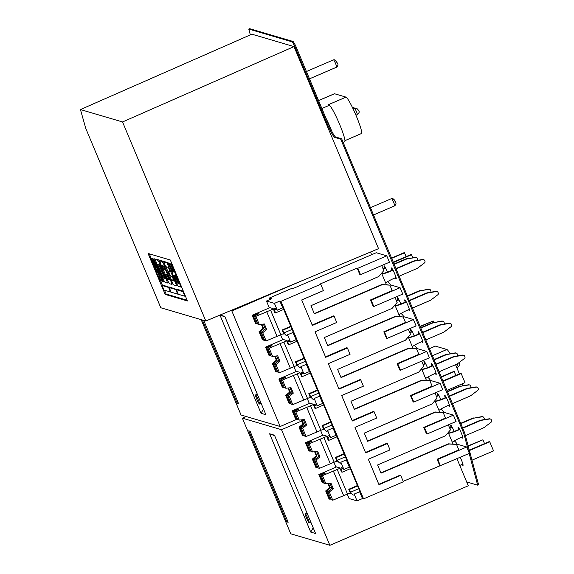 <?xml version="1.0" encoding="UTF-8"?>
<svg xmlns="http://www.w3.org/2000/svg" width="574" height="574" viewBox="0 0 574 574"><rect width="100%" height="100%" fill="white"/><g stroke="black" fill="none" stroke-linecap="round" stroke-linejoin="round"><path stroke-width="0.86" d="M343.159 142.388L344.723 141.713A19.817 2.174 -113.3 0 0 339.241 123.482A19.817 2.174 -113.3 0 0 329.275 105.307L327.926 104.906L346.022 97.128L334.549 93.756A19.817 2.174 -113.3 0 0 334.341 93.756L318.556 100.543M325.716 117.67A19.817 2.174 66.7 0 1 331.837 131.367M344.96 140.63L361.462 133.534A19.817 2.174 -113.3 0 0 355.988 115.302A19.817 2.174 -113.3 0 0 346.022 97.128M429.452 348.676L435.386 346.122A19.817 2.174 -113.3 0 0 435.171 346.129L429.424 348.605M435.386 346.122L446.859 349.501L432.394 355.715M462.457 385.735A19.817 2.174 -113.3 0 0 462.393 383.748M459.322 373.911A19.817 2.174 -113.3 0 0 455.534 364.712M450.066 353.728A19.817 2.174 -113.3 0 0 446.859 349.501M442.949 380.949L460.606 373.358L461.187 373.523L464.997 382.628L446.909 390.406M461.187 373.523L443.099 381.308M329.871 545.3L281.518 429.696L242.386 418.188L290.745 533.784L329.871 545.3L468.276 485.776L456.954 458.712M242.386 418.188L246.239 416.523M441.234 376.853L453.934 371.392L455.978 375.346M454.378 371.522L441.349 377.125M281.518 429.696L301.766 420.993M468.133 445.833L482.935 439.792L468.212 446.12M469.295 450.167L489.17 441.621L489.744 441.793L493.554 450.899L471.979 460.176M489.744 441.793L469.396 450.547M462.881 464.086L459.767 465.428M482.935 439.792L484.535 443.616M248.743 430.83L286.813 521.852L288.162 522.254L250.092 431.225L248.743 430.83M315.592 533.519L310.735 532.084L269.615 433.779L274.472 435.207L315.592 533.519M269.615 433.779L274.709 435.774M287.818 521.422L286.813 521.852M313.203 527.793L310.735 532.084M309.113 522.828A4.951 0.545 -113.3 0 0 309.164 522.828A4.951 0.545 -113.3 0 0 307.8 518.272A4.951 0.545 -113.3 0 0 305.303 513.723A4.951 0.545 -113.3 0 0 305.253 513.73A4.951 0.545 -113.3 0 0 306.624 518.286A4.951 0.545 -113.3 0 0 309.113 522.828M327.876 491.588L329.333 492.018L332.762 500.212L331.277 499.775L327.919 491.753A6.436 0.703 -113.3 0 0 327.876 491.588L331.973 488.323A6.436 0.703 -113.3 0 0 330.925 485.618A6.436 0.703 -113.3 0 0 329.928 483.365M328.543 483.523A6.436 0.703 -113.3 0 0 329.175 485.102A6.436 0.703 -113.3 0 0 330.416 487.864L326.606 491.215A6.436 0.703 -113.3 0 0 326.706 491.401L328.407 491.172M326.606 491.215L325.688 490.949L329.117 499.136L330.976 499.05M326.706 491.401L330.064 499.416M350.269 492.879L332.762 500.212M339.987 468.298L322.48 475.638L325.91 483.825L324.446 483.394A6.436 0.703 -113.3 0 0 324.353 483.215L320.995 475.2L325.315 473.191L324.504 472.954L324.719 473.471M322.48 475.638L320.995 475.2M324.504 472.954L319.783 474.841L323.133 482.856A6.436 0.703 -113.3 0 0 323.184 483.028L322.265 482.756L318.835 474.562L336.572 466.935M319.783 474.841L318.835 474.562M323.184 483.028L324.217 482.892M323.951 482.26L323.133 482.856M327.948 483.595L329.641 487.635L325.688 490.949M329.641 487.635L330.416 487.864M337.225 469.489L347.507 494.063M333.336 470.967L343.618 495.541M325.91 483.825L330.997 483.243L333.286 488.711L329.333 492.018M331.973 488.323L333.286 488.711M474.648 418.023L482.318 416.789A1.485 1.471 -73.6 0 1 482.956 416.824L482.418 416.667A1.485 1.471 106.4 0 0 481.773 416.624L474.648 418.023A9.909 9.808 -73.6 0 0 472.337 418.697L460.814 423.655M452.262 427.336L449.822 428.383M474.11 417.865A9.909 9.808 106.4 0 0 471.799 418.539L460.678 423.325M452.09 427.013L449.679 428.053M482.956 416.824A1.485 1.471 -73.6 0 1 483.896 417.671L484.147 418.267A1.485 1.471 -73.6 0 1 484.033 419.644M448.588 433.377A49.536 49.034 106.4 0 0 457.191 430.586L459.681 429.517M459.516 429.194L456.646 430.428A49.536 49.034 -73.6 0 1 448.481 433.119M462.723 428.211L479.764 420.878A9.909 9.808 -73.6 0 1 482.067 420.211L489.737 418.97A1.485 1.471 -73.6 0 1 491.315 419.852L491.566 420.448A1.485 1.471 -73.6 0 1 491.093 422.22L484.887 426.948A9.909 9.808 -73.6 0 1 482.806 428.161L465.399 435.644M490.383 419.013L489.844 418.848A1.485 1.471 106.4 0 0 489.199 418.812L481.529 420.046A9.909 9.808 106.4 0 0 479.218 420.72L462.579 427.881M462.673 436.821L460.233 437.869A49.536 49.034 106.4 0 0 452.276 442.202M435.264 401.52A49.536 49.034 106.4 0 0 443.86 398.729L446.357 397.66M446.185 397.337L443.322 398.571A49.536 49.034 -73.6 0 1 435.157 401.262M449.392 396.354L466.432 389.021A9.909 9.808 -73.6 0 1 468.743 388.347L476.413 387.113A1.485 1.471 -73.6 0 1 477.991 387.995L478.242 388.591A1.485 1.471 -73.6 0 1 477.769 390.356L471.563 395.091A9.909 9.808 -73.6 0 1 469.482 396.304L452.441 403.63M477.051 387.149L476.513 386.991A1.485 1.471 106.4 0 0 475.868 386.955L468.205 388.189A9.909 9.808 106.4 0 0 465.894 388.863L449.255 396.017M449.342 404.964L446.909 406.012A49.536 49.034 106.4 0 0 438.952 410.338M421.933 369.663A49.536 49.034 106.4 0 0 430.536 366.872L433.026 365.803M432.861 365.48L429.998 366.714A49.536 49.034 -73.6 0 1 421.825 369.405M436.068 364.49L453.108 357.164A9.909 9.808 -73.6 0 1 455.419 356.49L463.082 355.256A1.485 1.471 -73.6 0 1 464.667 356.138L464.918 356.734A1.485 1.471 -73.6 0 1 464.445 358.499L458.231 363.227A9.909 9.808 -73.6 0 1 456.151 364.447L439.117 371.773M463.727 355.292L463.189 355.134A1.485 1.471 106.4 0 0 462.544 355.091L454.873 356.332A9.909 9.808 106.4 0 0 452.57 357.006L435.931 364.16M436.018 373.107L433.585 374.155A49.536 49.034 106.4 0 0 425.628 378.481M408.609 337.806A49.536 49.034 106.4 0 0 417.212 335.015L419.702 333.939M419.537 333.623L416.667 334.857A49.536 49.034 -73.6 0 1 408.501 337.548M422.744 332.633L439.784 325.307A9.909 9.808 -73.6 0 1 442.088 324.633L449.758 323.392A1.485 1.471 -73.6 0 1 451.336 324.274L451.587 324.877A1.485 1.471 -73.6 0 1 451.114 326.642L444.907 331.37A9.909 9.808 -73.6 0 1 442.827 332.59L425.786 339.916M450.403 323.435L449.858 323.277A1.485 1.471 106.4 0 0 449.22 323.234L441.55 324.475A9.909 9.808 106.4 0 0 439.239 325.149L422.6 332.303M422.694 341.25L420.254 342.298A49.536 49.034 106.4 0 0 412.297 346.624M395.285 305.949A49.536 49.034 106.4 0 0 403.881 303.158L406.378 302.082M406.205 301.766L403.343 302.993A49.536 49.034 -73.6 0 1 395.177 305.691M409.413 300.776L426.453 293.45A9.909 9.808 -73.6 0 1 428.764 292.776L436.434 291.535A1.485 1.471 -73.6 0 1 438.012 292.417L438.263 293.02A1.485 1.471 -73.6 0 1 437.79 294.785L431.583 299.513A9.909 9.808 -73.6 0 1 429.503 300.726L412.462 308.059M437.072 291.578L436.534 291.42A1.485 1.471 106.4 0 0 435.888 291.377L428.226 292.618A9.909 9.808 106.4 0 0 425.915 293.285L409.276 300.446M409.362 309.386L406.93 310.434A49.536 49.034 106.4 0 0 398.973 314.767M381.954 274.085A49.536 49.034 106.4 0 0 390.557 271.294L393.046 270.225M392.881 269.909L390.019 271.136A49.536 49.034 -73.6 0 1 381.846 273.827M396.089 268.919L413.129 261.586A9.909 9.808 -73.6 0 1 415.433 260.919L423.103 259.678A1.485 1.471 -73.6 0 1 424.688 260.56L424.939 261.163A1.485 1.471 -73.6 0 1 424.459 262.928L418.252 267.656A9.909 9.808 -73.6 0 1 416.172 268.869L399.131 276.202M423.748 259.721L423.21 259.563A1.485 1.471 106.4 0 0 422.564 259.52L414.894 260.761A9.909 9.808 106.4 0 0 412.591 261.428L395.952 268.589M396.038 277.529L393.599 278.577A49.536 49.034 106.4 0 0 385.649 282.91M461.324 386.166L468.987 384.924A1.485 1.471 -73.6 0 1 469.632 384.967L469.094 384.81A1.485 1.471 106.4 0 0 468.449 384.767L461.324 386.166A9.909 9.808 -73.6 0 0 459.013 386.84L447.49 391.798M438.931 395.472L436.491 396.526M460.779 386.008A9.909 9.808 106.4 0 0 458.475 386.682L447.347 391.461M438.766 395.156L436.355 396.189M469.632 384.967A1.485 1.471 -73.6 0 1 470.572 385.807L470.824 386.41A1.485 1.471 -73.6 0 1 470.702 387.787M447.993 354.309L455.663 353.067A1.485 1.471 -73.6 0 1 456.308 353.11L455.77 352.953A1.485 1.471 106.4 0 0 455.125 352.91L447.993 354.309A9.909 9.808 -73.6 0 0 445.689 354.983L434.159 359.934M425.607 363.615L423.167 364.662M447.455 354.151A9.909 9.808 106.4 0 0 445.144 354.818L434.023 359.604M425.442 363.299L423.031 364.332M456.308 353.11A1.485 1.471 -73.6 0 1 457.241 353.95L457.492 354.553A1.485 1.471 -73.6 0 1 457.378 355.93M434.669 322.452L442.339 321.21A1.485 1.471 -73.6 0 1 442.977 321.253L442.439 321.096A1.485 1.471 106.4 0 0 441.793 321.053L434.669 322.452A9.909 9.808 -73.6 0 0 432.358 323.119L420.835 328.077M412.283 331.758L409.836 332.805M434.131 322.294A9.909 9.808 106.4 0 0 431.82 322.961L420.699 327.747M412.11 331.442L409.7 332.475M442.977 321.253A1.485 1.471 -73.6 0 1 443.917 322.093L444.168 322.688A1.485 1.471 -73.6 0 1 444.046 324.073M421.338 290.595L429.008 289.353A1.485 1.471 -73.6 0 1 429.653 289.396L429.115 289.231A1.485 1.471 106.4 0 0 428.469 289.196L421.338 290.595A9.909 9.808 -73.6 0 0 419.034 291.262L407.511 296.22M398.952 299.901L396.512 300.948M420.799 290.43A9.909 9.808 106.4 0 0 418.496 291.104L407.368 295.89M398.786 299.578L396.376 300.618M429.653 289.396A1.485 1.471 -73.6 0 1 430.593 290.236L430.844 290.831A1.485 1.471 -73.6 0 1 430.722 292.209M408.014 258.731L415.684 257.496A1.485 1.471 -73.6 0 1 416.329 257.532L415.784 257.374A1.485 1.471 106.4 0 0 415.146 257.339L408.014 258.731A9.909 9.808 -73.6 0 0 405.703 259.405L394.18 264.363M385.628 268.044L383.188 269.091M407.475 258.573A9.909 9.808 106.4 0 0 405.165 259.247L394.044 264.033M385.463 267.721L383.045 268.761M416.329 257.532A1.485 1.471 -73.6 0 1 417.262 258.379L417.513 258.974A1.485 1.471 -73.6 0 1 417.398 260.352M314.545 459.731L316.009 460.161L319.431 468.355L317.953 467.918L314.595 459.896A6.436 0.703 -113.3 0 0 314.545 459.731L318.642 456.466A6.436 0.703 -113.3 0 0 317.601 453.761A6.436 0.703 -113.3 0 0 316.604 451.508M315.219 451.666A6.436 0.703 -113.3 0 0 315.851 453.245A6.436 0.703 -113.3 0 0 317.092 456.007L313.282 459.358A6.436 0.703 -113.3 0 0 313.382 459.537L315.083 459.315M313.282 459.358L312.364 459.085L315.793 467.279L317.644 467.193M313.382 459.537L316.733 467.559M336.938 461.015L319.431 468.355M326.663 436.441L309.156 443.774L312.579 451.968L311.122 451.537A6.436 0.703 -113.3 0 0 311.022 451.358L307.671 443.336L311.991 441.334L311.18 441.097L311.395 441.614M309.156 443.774L307.671 443.336M311.18 441.097L306.451 442.985L309.809 450.999A6.436 0.703 -113.3 0 0 309.852 451.164L308.934 450.899L305.512 442.705L323.248 435.078M306.451 442.985L305.512 442.705M309.852 451.164L310.886 451.035M310.62 450.396L309.809 450.999M314.624 451.738L316.317 455.778L312.364 459.085M316.317 455.778L317.092 456.007M323.894 437.632L334.176 462.206M320.005 439.11L330.287 463.684M312.579 451.968L317.673 451.386L319.962 456.847L316.009 460.161M318.642 456.466L319.962 456.847M301.221 427.874L302.677 428.304L306.107 436.491L304.622 436.061L301.271 428.039A6.436 0.703 -113.3 0 0 301.221 427.874L305.318 424.602A6.436 0.703 -113.3 0 0 304.277 421.904A6.436 0.703 -113.3 0 0 303.28 419.651M301.888 419.809A6.436 0.703 -113.3 0 0 302.52 421.388A6.436 0.703 -113.3 0 0 303.761 424.15L299.958 427.501A6.436 0.703 -113.3 0 0 300.051 427.68L301.759 427.451M299.958 427.501L299.04 427.228L302.462 435.422L304.32 435.336M300.051 427.68L303.409 435.702M323.614 429.158L306.107 436.491M313.332 404.584L295.825 411.917L299.255 420.111L297.791 419.68A6.436 0.703 -113.3 0 0 297.698 419.501L294.34 411.479L298.659 409.477L297.856 409.24L298.071 409.75M295.825 411.917L294.34 411.479M297.856 409.24L293.127 411.127L296.485 419.142A6.436 0.703 -113.3 0 0 296.528 419.307L295.61 419.042L292.18 410.848L309.924 403.213M293.127 411.127L292.18 410.848M296.528 419.307L297.562 419.178M297.296 418.539L296.485 419.142M301.3 419.881L302.986 423.921L299.04 427.228M302.986 423.921L303.761 424.15M310.57 405.775L320.852 430.349M306.681 407.253L316.963 431.827M299.255 420.111L304.349 419.529L306.631 424.99L302.677 428.304M305.318 424.602L306.631 424.99M287.897 396.017L289.353 396.447L292.783 404.634L291.298 404.196L287.94 396.182A6.436 0.703 -113.3 0 0 287.897 396.017L291.994 392.745A6.436 0.703 -113.3 0 0 290.946 390.047A6.436 0.703 -113.3 0 0 289.949 387.794M288.564 387.952A6.436 0.703 -113.3 0 0 289.196 389.531A6.436 0.703 -113.3 0 0 290.437 392.286L286.627 395.644A6.436 0.703 -113.3 0 0 286.727 395.823L288.428 395.594M286.627 395.644L285.709 395.371L289.138 403.565L290.996 403.479M286.727 395.823L290.085 403.845M310.29 397.301L292.783 404.634M300.008 372.727L282.501 380.06L285.924 388.254L284.467 387.823A6.436 0.703 -113.3 0 0 284.367 387.644L281.016 379.622L285.335 377.62L284.525 377.383L284.74 377.893M282.501 380.06L281.016 379.622M284.525 377.383L279.803 379.263L283.154 387.285A6.436 0.703 -113.3 0 0 283.204 387.45L282.286 387.177L278.856 378.991L296.593 371.356M279.803 379.263L278.856 378.991M283.204 387.45L284.238 387.314M283.965 386.682L283.154 387.285M287.969 388.017L289.662 392.064L285.709 395.371M289.662 392.064L290.437 392.286M297.246 373.911L307.521 398.492M293.357 375.389L303.639 399.97M285.924 388.254L291.018 387.672L293.307 393.133L289.353 396.447M291.994 392.745L293.307 393.133M274.566 364.16L276.029 364.583L279.452 372.777L277.967 372.339L274.616 364.325A6.436 0.703 -113.3 0 0 274.566 364.16L278.663 360.888A6.436 0.703 -113.3 0 0 277.622 358.19A6.436 0.703 -113.3 0 0 276.625 355.937M275.233 356.095A6.436 0.703 -113.3 0 0 275.872 357.674A6.436 0.703 -113.3 0 0 277.113 360.429L273.303 363.787A6.436 0.703 -113.3 0 0 273.403 363.966L275.104 363.737M273.303 363.787L272.385 363.514L275.814 371.708L277.665 371.622M273.403 363.966L276.754 371.981M296.959 365.444L279.452 372.777M286.677 340.87L269.17 348.203L272.6 356.397L271.143 355.966A6.436 0.703 -113.3 0 0 271.043 355.787L267.692 347.765L272.011 345.763L271.201 345.519L271.416 346.036M269.17 348.203L267.692 347.765M271.201 345.519L266.472 347.406L269.83 355.428A6.436 0.703 -113.3 0 0 269.873 355.593L268.955 355.32L265.532 347.127L283.269 339.499M266.472 347.406L265.532 347.127M269.873 355.593L270.906 355.457M270.641 354.825L269.83 355.428M274.645 356.16L276.338 360.207L272.385 363.514M276.338 360.207L277.113 360.429M283.915 342.054L294.197 366.635M280.026 343.532L290.308 368.106M272.6 356.397L277.694 355.815L279.976 361.276L276.029 364.583M278.663 360.888L279.976 361.276M261.242 332.296L262.698 332.726L266.128 340.92L264.643 340.482L261.292 332.461A6.436 0.703 -113.3 0 0 261.242 332.296L265.339 329.031A6.436 0.703 -113.3 0 0 264.298 326.326A6.436 0.703 -113.3 0 0 263.294 324.08M261.909 324.238A6.436 0.703 -113.3 0 0 262.54 325.81A6.436 0.703 -113.3 0 0 263.782 328.572L259.979 331.923A6.436 0.703 -113.3 0 0 260.072 332.109L261.773 331.88M259.979 331.923L259.061 331.657L262.483 339.851L264.341 339.758M260.072 332.109L263.43 340.124M283.635 333.587L266.128 340.92M273.353 309.006L255.846 316.346L259.276 324.532L257.812 324.109A6.436 0.703 -113.3 0 0 257.719 323.923L254.361 315.908L258.68 313.899L257.877 313.662L258.092 314.179M255.846 316.346L254.361 315.908M257.877 313.662L253.148 315.549L256.499 323.571A6.436 0.703 -113.3 0 0 256.549 323.736L255.631 323.463L252.201 315.269L269.945 307.642M253.148 315.549L252.201 315.269M256.549 323.736L257.582 323.6M257.317 322.968L256.499 323.571M261.321 324.303L263.007 328.342L259.061 331.657M263.007 328.342L263.782 328.572M270.591 310.197L280.873 334.771M266.702 311.675L276.984 336.249M259.276 324.532L264.37 323.958L266.652 329.419L262.698 332.726M265.339 329.031L266.652 329.419M276.474 309.278L274.429 310.161A37.346 4.097 -113.3 0 1 274.896 308.425A37.346 4.097 -113.3 0 1 275.298 308.417A37.346 4.097 -113.3 0 1 277.278 310.197L282.709 307.858L279.854 301.041L274.429 303.373L277.278 310.197M289.798 341.135L287.753 342.018A37.346 4.097 -113.3 0 1 288.22 340.282A37.346 4.097 -113.3 0 1 288.622 340.274A37.346 4.097 -113.3 0 1 290.609 342.054L296.033 339.722L292.998 332.454A37.346 4.097 -113.3 0 0 293.02 331.65L283.499 308.898A37.346 4.097 -113.3 0 0 282.709 307.858M303.129 372.992L301.077 373.875A37.346 4.097 -113.3 0 1 301.551 372.139A37.346 4.097 -113.3 0 1 301.953 372.139A37.346 4.097 -113.3 0 1 303.933 373.911L309.364 371.579L306.322 364.311A37.346 4.097 -113.3 0 0 306.344 363.514L296.823 340.755A37.346 4.097 -113.3 0 0 296.033 339.722M316.453 404.857L314.409 405.732A37.346 4.097 -113.3 0 1 314.875 404.003A37.346 4.097 -113.3 0 1 315.277 403.996A37.346 4.097 -113.3 0 1 317.264 405.768L322.688 403.436L319.646 396.168A37.346 4.097 -113.3 0 0 319.668 395.371L310.154 372.612A37.346 4.097 -113.3 0 0 309.364 371.579M329.785 436.714L327.732 437.589A37.346 4.097 -113.3 0 1 328.199 435.86A37.346 4.097 -113.3 0 1 328.601 435.853A37.346 4.097 -113.3 0 1 330.588 437.625L336.012 435.293L332.977 428.025A37.346 4.097 -113.3 0 0 332.999 427.228L323.478 404.469A37.346 4.097 -113.3 0 0 322.688 403.436M343.108 468.571L341.056 469.453A37.346 4.097 -113.3 0 1 341.53 467.717A37.346 4.097 -113.3 0 1 341.932 467.71A37.346 4.097 -113.3 0 1 343.912 469.489L349.344 467.15L346.301 459.882A37.346 4.097 -113.3 0 0 346.323 459.085L336.802 436.333A37.346 4.097 -113.3 0 0 336.012 435.293M454.256 440.94A7.433 7.354 -73.6 0 1 457.019 444.132L466.734 446.988L469.396 453.36L403.192 481.349M466.734 446.988L437.783 459.437L440.452 465.808M437.783 459.437L437.108 459.243L439.777 465.614M437.108 459.243L458.82 449.901L456.538 444.441L453.051 444.039M448.33 424.832L450.446 429.876L445.446 435.788L377.599 464.969L381.028 473.155L448.875 443.982L456.538 444.441M440.932 409.083A7.433 7.354 -73.6 0 1 443.688 412.276L453.403 415.131L456.072 421.503L427.128 433.951L426.453 433.75L423.784 427.379L445.496 418.044L443.207 412.584L439.72 412.182M435.006 392.975L437.115 398.019L432.122 403.931L364.275 433.105L367.704 441.298L435.544 412.118L443.207 412.584M427.601 377.226A7.433 7.354 -73.6 0 1 430.364 380.411L440.079 383.274L442.748 389.646L413.797 402.094L413.122 401.893L410.46 395.522L432.165 386.187L429.883 380.727L426.396 380.325M421.682 361.111L423.791 366.162L418.79 372.067L350.951 401.248L354.373 409.441L422.22 380.261L429.883 380.727M414.277 345.369A7.433 7.354 -73.6 0 1 417.033 348.554L426.755 351.417L429.417 357.789L400.473 370.237L399.798 370.036L397.129 363.665L418.841 354.33L416.559 348.863L413.072 348.468M408.351 329.254L410.467 334.305L405.466 340.21L337.62 369.391L341.049 377.584L408.889 348.404L416.559 348.863M400.953 313.504A7.433 7.354 -73.6 0 1 403.709 316.697L413.424 319.553L416.093 325.924L387.141 338.38L386.467 338.179L383.805 331.808L405.517 322.466L403.228 317.006L399.741 316.611M395.027 297.397L397.136 302.441L392.135 308.353L324.296 337.534L327.718 345.727L395.565 316.547L403.228 317.006M387.622 281.647A7.433 7.354 -73.6 0 1 390.385 284.84L400.1 287.696L402.761 294.067L373.817 306.516L373.143 306.322L370.481 299.951L392.186 290.609L389.904 285.149L386.417 284.747M381.703 265.54L383.812 270.584L378.811 276.496L310.964 305.677L314.394 313.863L382.241 284.69L389.904 285.149M274.429 303.373L266.465 301.034L271.897 298.695L269.464 297.985L291.176 288.643L292.123 288.923L376.25 252.739L386.776 255.839L389.437 262.21L360.494 274.659L359.819 274.458L357.15 268.087L320.062 284.044L320.737 284.238L323.406 290.609L301.694 299.951L312.356 325.436L334.061 316.095L336.73 322.473L315.018 331.808L325.68 357.293L347.392 347.959L350.054 354.33L328.35 363.665L339.004 389.15L360.716 379.816L363.385 386.187L341.673 395.522L352.336 421.007L374.047 411.673L376.709 418.044L354.997 427.379L365.66 452.872L387.371 443.53L390.033 449.901L368.329 459.243L378.991 484.729L400.695 475.387L403.364 481.758L363.557 498.878L362.481 498.562L357.057 500.894L349.092 498.555L347.256 494.157M312.184 325.02L333.386 315.901L334.061 316.095M325.508 356.877L346.718 347.758L347.392 347.959M338.832 388.741L360.042 379.615L360.716 379.816M352.163 420.599L373.373 411.472L374.047 411.673M365.487 452.456L386.697 443.336L387.371 443.53M378.811 484.312L400.021 475.193L400.695 475.387M269.464 297.985L270.089 299.477M349.666 493.138L350.477 493.375L348.762 489.278L349.437 489.479L350.578 492.205A37.346 4.097 -113.3 0 0 353.756 495.01A37.346 4.097 -113.3 0 0 354.201 494.078L359.625 491.746L362.481 498.562M354.201 494.078L357.057 500.894M320.737 284.238L280.937 301.357L363.557 498.878M280.937 301.357L279.854 301.041M359.625 491.746A37.346 4.097 -113.3 0 0 359.647 490.942L350.133 468.19A37.346 4.097 -113.3 0 0 349.344 467.15M350.334 468.685L342.204 472.18L341.53 471.986L339.815 467.889L335.768 466.698L333.925 462.3M342.204 472.18L341.056 469.453M348.762 489.278L357.401 485.561M349.437 489.479L357.573 485.977M350.578 492.205L358.714 488.711M448.222 432.502L453.087 444.125L448.409 443.846L380.906 472.876M457.019 444.132L456.395 444.398M448.875 443.982L448.409 443.846M453.403 415.131L424.459 427.58L427.128 433.951M424.459 427.58L423.784 427.379M336.342 461.274L337.146 461.518L335.438 457.421L336.113 457.614L337.254 460.348A37.346 4.097 -113.3 0 0 340.425 463.153A37.346 4.097 -113.3 0 0 340.877 462.221L343.912 469.489M346.301 459.882L340.877 462.221M337.01 436.821L328.873 440.323L328.199 440.122L326.484 436.032L322.437 434.834L320.601 430.443M328.873 440.323L327.732 437.589M335.438 457.421L344.07 453.704M336.113 457.614L344.242 454.12M337.254 460.348L345.39 456.847M434.898 400.645L439.756 412.268L435.085 411.981L367.582 441.019M443.688 412.268L443.063 412.541M435.544 412.118L435.085 411.981M440.079 383.274L411.135 395.723L413.797 402.094M411.135 395.723L410.46 395.522M323.011 429.417L323.822 429.653L322.107 425.564L322.782 425.757L323.923 428.491A37.346 4.097 -113.3 0 0 327.101 431.296A37.346 4.097 -113.3 0 0 327.546 430.364L330.588 437.625M332.977 428.025L327.546 430.364M323.686 404.964L315.549 408.466L314.875 408.265L313.16 404.168L309.113 402.977L307.277 398.586M315.549 408.466L314.409 405.732M322.107 425.564L330.746 421.847M322.782 425.757L330.918 422.263M323.923 428.491L332.059 424.99M421.567 368.788L426.432 380.404L421.754 380.124L354.258 409.154M430.364 380.411L429.739 380.684M422.22 380.261L421.754 380.124M426.755 351.417L397.804 363.866L400.473 370.237M397.804 363.866L397.129 363.665M309.687 397.56L310.498 397.796L308.783 393.699L309.458 393.9L310.599 396.634A37.346 4.097 -113.3 0 0 313.777 399.439A37.346 4.097 -113.3 0 0 314.222 398.5L317.264 405.768M319.646 396.168L314.222 398.5M310.355 373.107L302.225 376.609L301.551 376.408L299.836 372.311L295.789 371.12L293.945 366.729M302.225 376.609L301.077 373.875M308.783 393.699L317.422 389.99M309.458 393.9L317.594 390.399M310.599 396.634L318.735 393.133M408.243 336.931L413.108 348.547L408.43 348.267L340.927 377.297M417.04 348.554L416.415 348.827M408.889 348.404L408.43 348.267M413.424 319.553L384.48 332.002L387.141 338.38M384.48 332.002L383.805 331.808M296.363 365.703L297.167 365.939L295.452 361.842L296.127 362.043L297.275 364.777A37.346 4.097 -113.3 0 0 300.446 367.582A37.346 4.097 -113.3 0 0 300.898 366.643L303.933 373.911M306.322 364.311L300.898 366.643M297.031 341.25L288.894 344.752L288.22 344.551L286.505 340.454L282.458 339.263L280.621 334.872M288.894 344.752L287.753 342.018M295.452 361.842L304.091 358.133M296.127 362.043L304.263 358.542M297.275 364.777L305.411 361.276M394.919 305.067L399.777 316.69L395.106 316.41L327.603 345.44M403.709 316.697L403.084 316.963M395.565 316.547L395.106 316.41M400.1 287.696L371.156 300.145L373.817 306.516M371.156 300.145L370.481 299.951M283.032 333.846L283.843 334.082L282.128 329.985L282.803 330.186L283.943 332.913A37.346 4.097 -113.3 0 0 287.122 335.718A37.346 4.097 -113.3 0 0 287.567 334.786L290.609 342.054M292.998 332.454L287.567 334.786M283.707 309.393L275.57 312.887L274.896 312.694L273.181 308.597L269.134 307.406L266.465 301.034M275.57 312.887L274.429 310.161M282.128 329.985L290.767 326.269M282.803 330.186L290.939 326.685M283.943 332.913L292.08 329.419M381.588 273.21L386.453 284.833L381.775 284.553L314.272 313.583M390.385 284.84L389.76 285.106M382.241 284.69L381.775 284.553M386.776 255.839L357.824 268.288L360.494 274.659M357.824 268.288L357.15 268.087M160.785 307.757L205.808 321.01L122.542 121.953L80.446 109.562L85.777 128.44L160.785 307.757M165.183 294.412L187.447 300.963L170.313 260L148.049 253.45L165.183 294.412L166.087 294.024L187.131 300.216M170.865 264.155L171.54 264.356L181.061 287.108L178.363 286.318A4.951 0.545 -113.3 0 1 175.78 281.569L173.405 275.879A4.951 0.545 -113.3 0 1 172.121 271.524A4.951 0.545 -113.3 0 1 172.171 271.524L172.738 271.689L168.003 263.315L169.014 263.609L173.52 271.925L174.195 272.119L170.865 264.155L171.906 263.803M177.101 282.953L178.959 283.499L175.622 275.534L173.757 274.989L177.101 282.953L178.643 282.752M176.383 289.727L182.963 291.664L184.871 296.213L178.292 294.275L176.383 289.727L177.287 289.339L183.328 291.111M163.784 262.074L167.156 263.064L176.677 285.823L173.305 284.826L171.396 280.277L174.094 281.073L172.193 276.517L170.507 276.022L168.605 271.473L170.291 271.968L168.383 267.419L165.685 266.623L163.784 262.074L164.688 261.679L168.06 262.677L168.275 263.193M169.215 287.617L175.795 289.554L177.696 294.103L171.124 292.166L169.215 287.617L170.119 287.23L176.849 289.526M162.098 261.579L160.074 260.983A4.951 0.545 -113.3 0 0 160.017 260.983A4.951 0.545 -113.3 0 0 161.301 265.332L163.203 269.88L163.877 270.081L161.976 265.532L163.999 266.128L169.71 279.782L167.687 279.186L165.786 274.63L165.111 274.437L167.012 278.986A4.951 0.545 -113.3 0 0 169.588 283.735L171.612 284.331A4.951 0.545 -113.3 0 0 171.669 284.331A4.951 0.545 -113.3 0 0 170.385 279.976L164.673 266.329A4.951 0.545 -113.3 0 0 162.098 261.579L163.002 261.184A4.951 0.545 66.7 0 1 164.006 262.605M157.714 260.287L155.683 259.692A4.951 0.545 -113.3 0 0 155.633 259.692A4.951 0.545 -113.3 0 0 156.917 264.04L162.629 277.694A4.951 0.545 -113.3 0 0 165.204 282.444L167.228 283.039A4.951 0.545 -113.3 0 0 167.285 283.039A4.951 0.545 -113.3 0 0 166.001 278.691L160.29 265.037A4.951 0.545 -113.3 0 0 157.714 260.287L158.618 259.893A4.951 0.545 66.7 0 1 160.29 262.627M163.303 277.895L165.326 278.49L159.615 264.836L157.592 264.241L163.303 277.895L165.011 277.744M162.047 285.508L168.627 287.445L170.528 291.994L163.956 290.057L162.047 285.508L162.951 285.12L169.682 287.416M162.679 281.698L156.731 269.249L160.985 281.203L160.146 280.959L150.625 258.2L151.299 258.4L157.333 272.829L152.698 259.807L159.357 273.425L153.323 258.996L153.997 259.19L163.518 281.949L162.679 281.698M205.808 321.01L378.539 248.664L294.01 46.587L251.907 34.203L80.446 109.562M122.542 121.953L294.01 46.587M149.269 253.808L151.027 258.027M160.691 281.117L162.449 285.335M164.494 290.222L166.087 294.024M168.003 263.315L169.918 263.222L172.358 267.714M171.396 280.277L172.3 279.89L173.786 280.32M168.605 271.473L169.976 271.222M169.258 265.54L172.243 272.672M177.359 284.898L177.581 285.429L176.677 285.823M165.893 266.68L171.289 279.588A4.951 0.545 66.7 0 1 171.547 280.212M172.451 282.795A4.951 0.545 66.7 0 1 172.573 283.943A4.951 0.545 66.7 0 1 172.523 283.943M165.111 274.437L166.69 274.243L168.591 278.799L169.402 279.036M163.195 265.891L164.781 269.694L163.877 270.081M160.885 260.632A4.951 0.545 66.7 0 1 160.921 260.589A4.951 0.545 66.7 0 1 160.978 260.589L163.002 261.184M167.917 281.002A4.951 0.545 66.7 0 1 168.189 282.652A4.951 0.545 66.7 0 1 168.132 282.652M156.501 259.34A4.951 0.545 66.7 0 1 156.537 259.305A4.951 0.545 66.7 0 1 156.594 259.297L158.618 259.893M163.411 269.945L165.262 274.372M150.625 258.2L152.203 258.013L152.921 259.713M153.323 258.996L154.901 258.802L155.755 260.833M164.2 281.023L164.422 281.561L163.518 281.949M160.835 277.852L161.897 280.815L160.985 281.203M174.826 275.298L178.005 282.566M158.804 264.6L164.207 277.507M181.061 287.108L181.563 286.892M171.54 264.356L172.042 264.14M173.52 271.925L174.022 271.71M169.014 263.609L169.918 263.222M184.871 296.213L185.366 295.997M182.963 291.664L183.465 291.449M167.156 263.064L168.06 262.677M177.696 294.103L178.141 293.917M175.795 289.554L176.699 289.167M167.687 279.186L168.591 278.799M165.786 274.63L166.69 274.243M170.528 291.994L170.973 291.807M168.627 287.445L169.531 287.057M153.997 259.19L154.901 258.802M152.885 259.864L153.567 259.57M152.698 259.807L153.516 259.455M151.299 258.4L152.203 258.013M393.262 262.16L410.919 254.569L411.501 254.741L412.749 257.719M411.501 254.741L393.412 262.519M371.629 254.727L370.495 252.029M201.165 319.639L241.051 415.002L280.184 426.511L297.11 419.235M391.547 258.063L404.24 252.603L406.284 256.564M404.684 252.732L391.662 258.336M280.184 426.511L231.824 310.914L303.208 280.212M231.824 310.914L230.698 310.584M420.103 326.333L433.241 321.002L420.218 326.606M433.241 321.002L433.808 322.351M202.378 319.998L237.127 403.07L238.475 403.465L203.727 320.392M220.064 315.033L224.786 316.425L265.906 414.729L261.048 413.302L219.964 315.083M220.05 315.04L225.022 316.984M238.131 402.639L237.127 403.07M263.509 409.004L261.048 413.302M259.426 404.046A4.951 0.545 -113.3 0 0 259.477 404.039A4.951 0.545 -113.3 0 0 258.106 399.482A4.951 0.545 -113.3 0 0 255.617 394.941A4.951 0.545 -113.3 0 0 255.566 394.941A4.951 0.545 -113.3 0 0 256.93 399.497A4.951 0.545 -113.3 0 0 259.426 404.046M468.685 451.652L463.727 433.169L340.741 139.159L334.671 137.373A14.859 1.629 66.7 0 1 326.936 123.123L294.57 45.755L295.474 45.368L293.142 41.486L249.697 28.7L248.786 29.087L250.329 34.892M340.741 139.159L341.645 138.772L335.575 136.985A14.859 1.629 66.7 0 1 327.84 122.736L295.474 45.368M466.662 481.923L477.668 485.159L469.166 453.46M294.57 45.755L292.238 41.873L248.786 29.087M462.106 464.423A6.414 0.703 -113.3 0 0 463.003 465.442A6.414 0.703 -113.3 0 0 460.226 457.306M454.12 431.433A5.941 0.653 -113.3 0 0 450.69 425.069A5.941 0.653 -113.3 0 0 451.142 427.422M440.796 399.576A5.941 0.653 -113.3 0 0 437.366 393.204A5.941 0.653 -113.3 0 0 437.811 395.565M461.926 437.144A5.941 0.653 -113.3 0 0 462.809 438.17A5.941 0.653 -113.3 0 0 461.058 432.452A5.941 0.653 -113.3 0 0 458.109 427.25A5.941 0.653 -113.3 0 0 458.561 429.61M448.595 405.287A5.941 0.653 -113.3 0 0 449.485 406.313A5.941 0.653 -113.3 0 0 447.734 400.595A5.941 0.653 -113.3 0 0 444.785 395.393A5.941 0.653 -113.3 0 0 445.237 397.746M427.472 367.719A5.941 0.653 -113.3 0 0 424.035 361.347A5.941 0.653 -113.3 0 0 424.487 363.708M414.141 335.862A5.941 0.653 -113.3 0 0 410.711 329.49A5.941 0.653 -113.3 0 0 411.156 331.851M400.817 303.998A5.941 0.653 -113.3 0 0 397.387 297.633A5.941 0.653 -113.3 0 0 397.832 299.987M387.493 272.141A5.941 0.653 -113.3 0 0 384.056 265.776A5.941 0.653 -113.3 0 0 384.508 268.13M435.271 373.43A5.941 0.653 -113.3 0 0 436.154 374.456A5.941 0.653 -113.3 0 0 434.403 368.738A5.941 0.653 -113.3 0 0 431.461 363.536A5.941 0.653 -113.3 0 0 431.906 365.889M421.947 341.566A5.941 0.653 -113.3 0 0 422.83 342.599A5.941 0.653 -113.3 0 0 421.079 336.881A5.941 0.653 -113.3 0 0 418.13 331.672A5.941 0.653 -113.3 0 0 418.582 334.032M408.616 309.709A5.941 0.653 -113.3 0 0 409.499 310.735A5.941 0.653 -113.3 0 0 407.755 305.016A5.941 0.653 -113.3 0 0 404.806 299.815A5.941 0.653 -113.3 0 0 405.251 302.175M395.292 277.852A5.941 0.653 -113.3 0 0 396.175 278.878A5.941 0.653 -113.3 0 0 394.424 273.159A5.941 0.653 -113.3 0 0 391.475 267.958A5.941 0.653 -113.3 0 0 391.927 270.318M477.668 485.159L478.572 484.772L464.631 432.774L341.645 138.772M463.727 433.169L464.631 432.774M292.238 41.873L293.142 41.486M354.553 108.235A3.466 0.38 66.7 0 1 354.589 108.235A3.466 0.38 66.7 0 1 356.332 111.413A3.466 0.38 66.7 0 1 357.293 114.606C360.572 111.557 358.571 111.5 358.886 110.71L356.569 108.113L353.103 108.859M329.275 105.307L321.878 108.486M318.584 100.615L334.549 93.756M457.22 363.909A3.466 0.38 66.7 0 1 458.124 366.973L459.853 364.913L459.415 362.33M472.337 418.697L471.799 418.539M482.318 416.789L481.773 416.624M456.646 430.428L457.191 430.586M489.737 418.97L489.199 418.812M481.529 420.046L482.067 420.211M479.764 420.878L479.218 420.72M443.322 398.571L443.86 398.729M476.413 387.113L475.868 386.955M468.205 388.189L468.743 388.347M466.432 389.021L465.894 388.863M429.998 366.714L430.536 366.872M463.082 355.256L462.544 355.091M454.873 356.332L455.419 356.49M453.108 357.164L452.57 357.006M416.667 334.857L417.212 335.015M449.758 323.392L449.22 323.234M441.55 324.475L442.088 324.633M439.784 325.307L439.239 325.149M403.343 302.993L403.881 303.158M436.434 291.535L435.888 291.377M428.226 292.618L428.764 292.776M426.453 293.45L425.915 293.285M390.019 271.136L390.557 271.294M423.103 259.678L422.564 259.52M414.894 260.761L415.433 260.919M413.129 261.586L412.591 261.428M459.013 386.84L458.475 386.682M468.987 384.924L468.449 384.767M445.689 354.983L445.144 354.818M455.663 353.067L455.125 352.91M432.358 323.119L431.82 322.961M442.339 321.21L441.793 321.053M419.034 291.262L418.496 291.104M429.008 289.353L428.469 289.196M405.703 259.405L405.165 259.247M415.684 257.496L415.146 257.339M336.601 67.158A3.961 0.438 -113.3 0 0 336.644 67.158A3.961 0.438 -113.3 0 0 335.618 63.678A3.961 0.438 -113.3 0 0 333.551 59.875A3.961 0.438 -113.3 0 0 333.508 59.875L334.872 59.796L337.175 62.831C338.373 64.202 338.194 65.644 336.644 67.158L309.479 78.839M336.12 60.916L337.153 62.817M394.625 205.879A3.961 0.438 -113.3 0 0 394.668 205.879A3.961 0.438 -113.3 0 0 393.642 202.392A3.961 0.438 -113.3 0 0 391.583 198.597A3.961 0.438 -113.3 0 0 391.54 198.597L392.903 198.518L395.199 201.553L394.151 199.637M176.455 281.762L177.359 281.375M174.08 276.08L174.984 275.685M170.385 279.976L171.289 279.588M164.673 266.329L165.427 265.999M160.074 260.983L160.978 260.589M166.001 278.691L166.754 278.361M160.29 265.037L161.043 264.707M155.683 259.692L156.594 259.297M326.936 123.123L327.84 122.736M334.671 137.373L335.575 136.985M354.725 108.163L352.206 107.001M355.937 115.187L357.293 114.606M456.775 367.554L458.124 366.973M309.164 522.828L310.828 522.11M305.253 513.73L307.004 512.977M306.416 71.528L333.508 59.875M373.523 214.97L394.668 205.879C396.225 204.366 396.404 202.923 395.199 201.553M370.467 207.659L391.54 198.597M160.921 260.589L160.017 260.983M172.573 283.943L171.669 284.331M156.537 259.305L155.633 259.692M168.189 282.652L167.285 283.039M259.477 404.039L261.134 403.328M255.566 394.941L257.31 394.187"/></g></svg>
